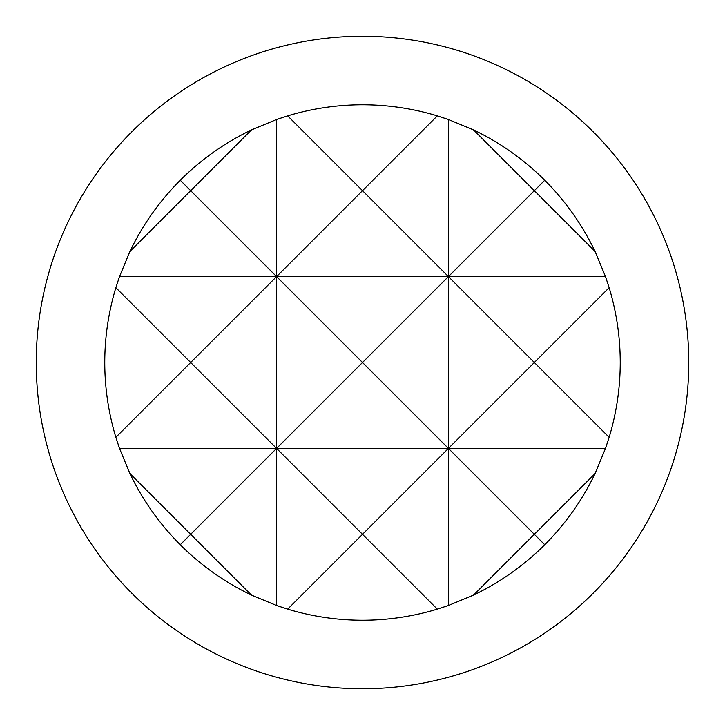 <?xml version="1.0" encoding="UTF-8"?>
<svg xmlns="http://www.w3.org/2000/svg" width="725" height="725" viewBox="0 0 725 725"><rect width="100%" height="100%" fill="white"/><g stroke="black" fill="none" stroke-linecap="round" stroke-linejoin="round"><path stroke-width="1.09" d="M36.25 362.5A326.25 326.25 0 0 0 362.5 688.75A326.25 326.25 0 0 0 688.75 362.5A326.25 326.25 0 0 0 362.5 36.25A326.25 326.25 0 0 0 36.25 362.5M362.5 534.325L437.311 609.136C412.924 616.504 387.984 620.201 362.5 620.237C337.016 620.201 312.076 616.504 287.689 609.136L362.5 534.325L276.587 448.413L448.413 448.413L362.5 534.325M534.325 534.325L544.747 544.747C523.867 565.545 500.141 582.32 473.579 595.071L534.325 534.325L448.413 448.413L605.493 448.413L595.071 473.579L534.325 534.325M129.929 473.579L119.507 448.413L276.587 448.413L190.675 534.325L129.929 473.579C142.68 500.141 159.455 523.867 180.253 544.747L190.675 534.325L251.421 595.071C224.859 582.32 201.133 565.545 180.253 544.747M119.507 448.413L115.864 437.311L190.675 362.5L276.587 448.413L362.5 362.5L448.413 448.413L534.325 362.5L448.413 276.587L362.5 362.5L276.587 276.587L605.493 276.587L609.136 287.689L534.325 362.5L609.136 437.311L605.493 448.413M119.507 276.587L129.929 251.421L190.675 190.675L276.587 276.587L190.675 362.5L115.864 287.689L119.507 276.587L276.587 276.587L362.5 190.675L448.413 276.587L534.325 190.675L595.071 251.421L605.493 276.587M362.5 104.762C387.984 104.799 412.924 108.496 437.311 115.864L362.5 190.675L287.689 115.864C312.076 108.496 337.016 104.799 362.5 104.762M534.325 190.675L473.579 129.929C500.141 142.68 523.867 159.455 544.747 180.253L534.325 190.675M190.675 190.675L180.253 180.253C201.133 159.455 224.859 142.68 251.421 129.929L190.675 190.675M609.136 287.689C616.504 312.076 620.201 337.016 620.237 362.5C620.201 387.984 616.504 412.924 609.136 437.311M473.579 595.071L448.413 605.493L437.311 609.136M595.071 473.579C582.32 500.141 565.545 523.867 544.747 544.747M287.689 609.136L276.587 605.493L251.421 595.071M115.864 437.311C108.496 412.924 104.799 387.984 104.762 362.5C104.799 337.016 108.496 312.076 115.864 287.689M251.421 129.929L276.587 119.507L276.587 605.493M129.929 251.421C142.68 224.859 159.455 201.133 180.253 180.253M544.747 180.253C565.545 201.133 582.32 224.859 595.071 251.421M437.311 115.864L448.413 119.507L448.413 605.493M448.413 119.507L473.579 129.929M276.587 119.507L287.689 115.864"/></g></svg>
